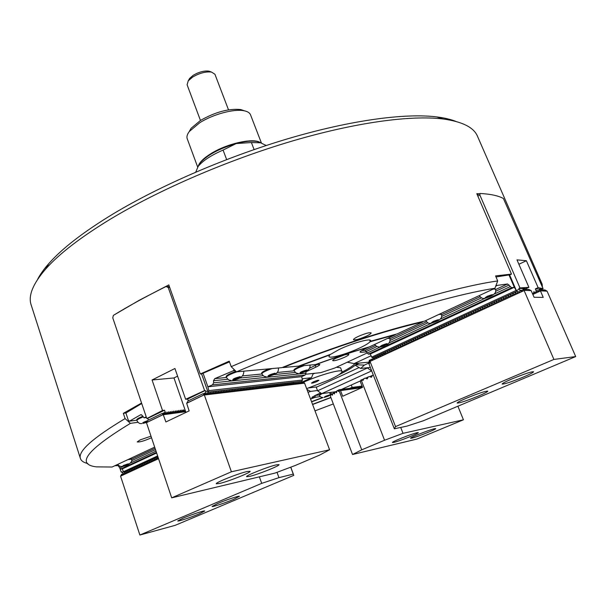 <?xml version="1.0" encoding="UTF-8"?>
<svg xmlns="http://www.w3.org/2000/svg" width="606" height="606" viewBox="0 0 606 606"><rect width="100%" height="100%" fill="white"/><g stroke="black" fill="none" stroke-linecap="round" stroke-linejoin="round"><path stroke-width="0.91" d="M150.879 436.214L140.145 439.895L137.229 441.91C139.282 442.319 143.683 441.085 150.439 438.221L151.394 437.752M358.002 336.55C354.904 338.057 353.396 339.11 353.465 339.724C355.23 340.322 359.578 339.11 366.524 336.095C369.645 334.588 371.175 333.52 371.122 332.891C369.365 332.293 364.994 333.512 358.002 336.55M329.922 354.533L328.975 356.555C329.369 358.957 347.329 353.874 359.896 347.882C365.198 345.375 368.615 343.329 370.137 341.739L369.736 340.034M339.405 349.359L330.724 354.252L298.697 366.107L283.047 367.554C333.073 347.427 387.325 329.869 422.632 322.028L397.301 333.853L370.501 341.254L370.645 340.542C370.41 338.118 352.139 343.238 339.405 349.359M37.504 279.563C40.019 274.609 43.799 269.261 48.859 263.519C62.107 248.475 83.431 232.007 112.822 214.107C160.189 185.565 226.477 156.893 288.706 138.494C350.965 120.147 405.202 112.966 436.828 116.92C444.418 117.875 450.796 119.382 455.954 121.435M538.037 277.086L539.355 278.305L542.135 284.123L477.483 136.252C473.794 127.358 462.264 121.594 442.88 118.958C410.762 114.996 355.305 122.42 291.456 141.274C227.636 160.189 159.567 189.602 111.049 218.751C80.939 237.029 59.146 253.793 45.67 269.049C32.875 283.843 28.043 295.796 31.156 304.909L80.447 458.575C77.704 451.417 92.582 438.093 125.094 418.594L123.336 413.337L141.562 403.028M113.481 315.309L139.206 300.288L168.809 284.903L200.268 373.993L229.22 361.161L231.197 366.653C327.126 325.24 443.645 288.501 497.7 280.942L495.557 275.919L511.479 274.101L476.801 193.693L479.346 193.822M542.135 284.123L542.461 287.206M154.575 447.183L112.095 467.021L96.399 466.878C75.553 464.325 86.893 449.819 130.419 423.359L138.032 422.284M424.556 321.127C388.658 329.035 333.005 347.033 281.851 367.66L236.484 371.849C329.581 331.936 441.835 296.304 494.897 288.289L424.556 321.127M312.598 404.513L330.921 397.604M314.984 410.868L333.33 403.944M312.529 404.331L330.846 397.422M330.717 395.104L330.225 395.173M311.598 401.846L323.006 397.589M329.982 354.866L299.879 366.001L315.544 364.554C334.929 357.411 352.889 351.525 369.402 346.882L395.37 334.754L370.137 341.739M311.529 401.657L322.483 397.566M320.316 396.574L315.423 397.263L314.794 395.604L315.006 397.324L310.522 398.968M310.552 399.051L315.423 397.263M87.87 463.56C83.742 462.613 81.265 460.946 80.447 458.575M130.419 423.359L125.094 418.594M231.197 366.653L236.484 371.849M494.897 288.289L497.7 280.942M541.355 282.873L540.984 283.828M511.479 274.101L509.623 274.972L516.698 291.403L514.312 287.267L509.002 274.942L509.623 274.972M422.632 322.028L422.693 321.551M395.37 334.754L395.43 334.323M539.355 278.305L538.704 278.601M123.336 413.337L125.904 413.012L141.728 403.513M200.268 373.993L201.571 373.872L229.477 361.88M369.827 340.049L370.501 341.254M336.716 357.858C333.967 359.169 332.618 360.085 332.679 360.6C334.323 361.085 338.36 359.941 344.791 357.169C347.564 355.851 348.92 354.927 348.874 354.404C347.246 353.919 343.185 355.071 336.716 357.858M306.931 389.408L310.583 391.415L317.468 390.506M308.022 392.317L310.583 391.415M368.653 347.094L368.569 347.268C352.434 351.821 334.921 357.57 316.044 364.509L315.938 364.411M305.841 371.857L315.885 367.145C318.551 365.873 319.862 364.979 319.809 364.464L316.044 364.509M367.138 352.972L334.641 368.069L320.809 372.645L305.886 374.213M360.608 351.321L360.994 352.313L366.554 351.874M360.994 352.313L360.009 352.124C359.956 351.601 361.35 350.669 364.176 349.321L368.569 347.268M312.507 396.824L312.81 397.627L315.006 397.324M312.81 397.627L311.825 397.544L315.135 395.445L320.657 392.93M359.35 363.085L355.639 364.797L356.836 363.327M355.639 364.797L364.418 365.085L368.902 363.024M338.822 374.788C346.715 370.986 352.169 367.797 355.177 365.221L360.638 368.456L364.418 365.085M341.852 372.19C348.958 368.531 353.336 365.638 354.987 363.502M360.638 368.456L370.327 367.433M317.127 386.855L308.992 387.878M387.007 353.29L385.264 352.283M389.128 352.313L387.469 351.298L387.423 352.389M391.249 351.344L389.59 350.329L389.537 351.412M393.37 350.366L391.711 349.351L391.658 350.435M517.13 293.44L515.267 292.418L515.123 293.592M533.704 293.569L532.386 293.349M533.606 293.819L532.992 293.804M514.752 294.531L512.896 293.516L512.752 294.683M512.381 295.622L510.525 294.607L510.388 295.773M510.01 296.713L508.161 295.698L508.025 296.864M507.646 297.796L505.805 296.781L505.669 297.947M505.29 298.887L503.45 297.864L503.313 299.031M502.935 299.97L501.101 298.947L500.965 300.106M500.586 301.046L498.753 300.031L498.624 301.19M498.246 302.121L496.42 301.106L496.291 302.265M495.905 303.197L494.079 302.182L493.958 303.341M493.572 304.273L491.754 303.258L491.625 304.409M491.246 305.348L489.428 304.326L489.307 305.477M488.921 306.416L487.11 305.394L486.989 306.545M486.603 307.484L484.792 306.462L484.671 307.613M484.292 308.545L482.482 307.522L482.368 308.674M481.982 309.605L480.179 308.59L480.066 309.734M479.672 310.666L477.876 309.643L477.763 310.795M477.377 311.726L475.581 310.704L475.468 311.848M475.081 312.779L473.286 311.757L473.18 312.901M472.794 313.832L471.006 312.817L470.892 313.953M470.506 314.885L468.718 313.863L468.612 315.006M468.158 315.968L466.446 314.915L466.34 316.052M465.946 316.983L464.173 315.961L464.067 317.097M463.673 318.029L461.901 317.006L461.802 318.142M461.408 319.074L459.643 318.052L459.545 319.18M459.143 320.112L457.386 319.089L457.288 320.218M456.886 321.15L455.129 320.127L455.03 321.256M454.636 322.187L452.879 321.165L452.788 322.294M452.387 323.225L450.637 322.195L450.546 323.324M450.144 324.255L448.395 323.233L448.304 324.354M447.902 325.286L446.16 324.263L446.069 325.384M445.622 326.331L443.925 325.286L443.842 326.414M443.395 327.361L441.698 326.316L441.615 327.437M441.176 328.384L439.479 327.338L439.395 328.46M438.994 329.384L437.259 328.361L437.184 329.475M436.744 330.421L435.047 329.376L434.972 330.497M434.563 331.421L432.843 330.399L432.76 331.512M432.358 332.436L430.639 331.414L430.563 332.527M430.124 333.467L428.434 332.429L428.359 333.535M427.927 334.474L426.238 333.436L426.169 334.55M425.76 335.474L424.048 334.444L423.98 335.557M423.571 336.481L421.867 335.451L421.791 336.565M421.367 337.497L419.685 336.459L419.61 337.565M419.2 338.489L417.504 337.466L417.436 338.565M417.026 339.489L415.33 338.466L415.269 339.565M414.852 340.489L413.163 339.466L413.095 340.564M412.686 341.489L410.997 340.458L410.936 341.564M410.52 342.481L408.838 341.458L408.777 342.557M408.361 343.481L406.679 342.451L406.618 343.549M406.209 344.466L404.528 343.443L404.475 344.534M519.509 292.342L517.645 291.327L517.501 292.501M536.015 292.509L535.31 292.751L533.916 291.721L533.53 293.562M535.916 292.759L535.31 292.751M480.02 193.473L479.861 195.018L519.978 287.911L528.909 287.335L516.986 259.868L526.387 260.724L538.12 287.645L543.09 288.645L503.404 198.51C498.352 195.708 490.557 194.026 480.02 193.473L477.308 194.867M516.342 290.577L519.259 289.236L519.895 290.236L522.274 290.297M528.909 287.335L526.091 288.63L526.447 289.441M526.091 288.63L518.903 288.411L519.978 287.911M519.259 289.236L518.903 288.411M538.613 290.728L536.113 290.668L535.348 288.91L538.12 287.645M542.393 289.903L542.052 289.115L535.348 288.91M543.09 288.645L542.052 289.115M479.861 195.018L477.823 196.064M518.895 264.261L526.387 260.724M536.113 290.668L535.848 292.501M519.895 290.236L519.88 291.403M395.498 349.389L393.839 348.367L393.786 349.457M397.634 348.412L395.968 347.389L395.915 348.48M399.771 347.427L398.104 346.405L398.044 347.496M401.907 346.443L400.24 345.42L400.187 346.511M404.058 345.458L402.384 344.428L402.323 345.526M371.092 355.76L354.177 363.585L347.246 362.214M369.039 362.153L354.177 363.585M313.264 381.916L311.469 383.09C312.241 383.28 314.12 382.734 317.12 381.462L318.923 380.28C318.15 380.091 316.264 380.636 313.264 381.916M303.348 382.295C319.877 374.834 341.822 368.743 341.989 371.463C342.072 373.069 337.678 375.94 328.8 380.083L306.644 388.643M313.332 373.857L314.946 373.266M336.368 367.274L340.564 367.759L341.989 371.463M266.216 145.501L260.641 142.804L251.399 142.546L236.242 143.546C245.013 141.274 252.013 140.6 257.232 141.524L261.08 142.895M254.096 149.576L251.399 142.546M197.874 166.779L199.851 163.203C207.055 155.106 219.183 148.553 236.242 143.546L223.076 150.076L226.652 159.575M223.076 150.076C211.138 155.257 202.828 160.704 198.147 166.423L195.746 172.127M188.655 80.106L189.602 78.409L193.14 75.349C198.768 72.023 204.002 70.614 208.85 71.137L210.683 71.781M228.507 109.845L214.918 74.235L211.471 72.061C205.631 71.44 199.313 73.137 192.519 77.151L188.239 80.84L187.095 84.749L200.457 120.45M342.867 355.427L337.906 357.32M293.781 382.227L293.221 383.977M185.148 410.156L184.769 411.254L183.557 409.77L183.133 411.474L181.921 409.989L181.497 411.701L180.285 410.209L179.853 411.921L178.634 410.429L178.202 412.148L176.975 410.648L176.543 412.368L175.316 410.868L174.876 412.595L173.649 411.095L173.202 412.822L171.975 411.315L171.528 413.05L170.286 411.542L169.839 413.277L168.597 411.769L168.536 413.451L167.718 413.716M168.536 413.451L167.877 413.777M169.839 413.277L169.407 413.481M170.225 413.224L169.566 413.542M171.528 413.05L171.097 413.254M171.915 412.997L171.256 413.315M173.202 412.822L172.778 413.027M173.589 412.769L172.93 413.087M174.876 412.595L174.452 412.8M175.263 412.542L174.604 412.86M176.543 412.368L176.119 412.572M176.922 412.315L176.27 412.633M178.202 412.148L177.778 412.345M178.581 412.095L177.929 412.406M179.853 411.921L179.429 412.125M180.232 411.868L179.581 412.186M181.497 411.701L181.073 411.898M181.876 411.648L181.224 411.959M183.133 411.474L182.709 411.679M183.512 411.421L182.861 411.739M184.769 411.254L184.345 411.459M185.141 411.201L184.497 411.512M168.142 413.504L166.9 411.997L166.839 413.686L166.014 413.943M166.839 413.686L166.173 414.004M166.036 286.524C146.167 296.402 128.616 306.022 113.375 315.378L112.761 317.824L146.803 418.534L162.514 410.489L152.076 379.985L174.929 368.493L185.641 399.286L204.593 390.575L168.226 287.494L166.036 286.524L169.4 286.593M162.514 410.489L164.552 410.217L147.591 418.428L148.576 419.996M162.544 413.504L165.233 412.201L164.552 410.217M188.277 400.839L187.648 399.043L185.641 399.286M203.358 393.809L205.54 392.756L205.669 391.4L207.684 391.173M204.593 390.575L205.343 390.484L205.669 391.4M205.343 390.484L187.648 399.043M147.591 418.428L146.803 418.534M169.733 287.524L168.226 287.494M185.928 412.406L173.975 377.955L152.076 379.985M166.445 413.739L165.233 412.201M205.835 393.923L205.54 392.756M207.487 393.726L207.154 392.582L206.54 394.188M209.131 393.536L208.805 392.393L208.191 393.991M210.767 393.347L210.441 392.203L209.827 393.802M212.403 393.158L212.077 392.014L211.464 393.605M214.024 392.961L213.698 391.824L213.092 393.415M215.645 392.771L215.319 391.635L214.713 393.226M217.251 392.59L216.933 391.453L216.334 393.036M218.857 392.4L218.539 391.264L217.94 392.847M220.455 392.211L220.137 391.082L219.539 392.658M222.046 392.029L221.728 390.9L221.137 392.468M223.629 391.84L223.319 390.711L222.728 392.279M225.212 391.658L224.894 390.529L224.303 392.097M226.78 391.476L226.47 390.347L225.879 391.908M228.348 391.287L228.038 390.173L227.455 391.726M229.901 391.105L229.598 389.991L229.015 391.537M231.454 390.923L231.151 389.81L230.568 391.355M232.999 390.741L232.696 389.628L232.121 391.173M234.545 390.567L234.242 389.453L233.658 390.991M236.075 390.385L235.772 389.279L235.196 390.809M237.597 390.203L237.302 389.097L236.726 390.628M239.12 390.029L238.825 388.923L238.256 390.453M240.635 389.855L240.34 388.749L239.771 390.272M242.142 389.673L241.847 388.575L241.286 390.097M243.65 389.499L243.354 388.401L242.786 389.916M245.142 389.325L244.854 388.226L244.286 389.741M246.634 389.15L246.347 388.052L245.786 389.567M248.119 388.976L247.831 387.885L247.271 389.385M249.596 388.802L249.308 387.711L248.755 389.211M251.066 388.635L250.786 387.545L250.233 389.037M252.535 388.461L252.247 387.37L251.702 388.87M253.997 388.287L253.709 387.204L253.164 388.696M255.452 388.12L255.171 387.037L254.618 388.522M256.899 387.946L256.618 386.87L256.073 388.355M258.345 387.779L258.065 386.704L257.52 388.181M259.777 387.613L259.504 386.537L258.959 388.014M261.209 387.446L260.936 386.37L260.398 387.84M262.64 387.279L262.368 386.204L261.83 387.673M264.057 387.113L263.784 386.045L263.254 387.507M265.473 386.946L265.201 385.878L264.67 387.34M266.882 386.779L266.617 385.711L266.079 387.173M268.291 386.62L268.019 385.552L267.488 387.007M269.685 386.454L269.42 385.393L268.89 386.84M271.079 386.295L270.814 385.227L270.291 386.681M272.465 386.128L272.2 385.068L271.677 386.514M273.851 385.969L273.586 384.908L273.064 386.348M273.17 386.045L273.95 386.651L271.889 385.916M275.23 385.802L274.965 384.749L274.442 386.189M274.548 385.886L275.344 386.484L273.268 385.749M276.601 385.643L276.336 384.59L275.821 386.03M275.927 385.727L276.715 386.325L274.647 385.59M277.965 385.484L277.707 384.431L277.192 385.863M277.29 385.567L278.078 386.166L276.025 385.431M279.328 385.325L279.071 384.28L278.555 385.704M279.442 386.007L277.389 385.272M280.684 385.166L280.426 384.121L279.911 385.545M282.032 385.007L281.775 383.962L281.267 385.386M283.381 384.855L283.123 383.81L282.616 385.227M284.722 384.696L284.464 383.651L283.956 385.068M286.055 384.537L285.805 383.5L285.297 384.908M287.388 384.386L287.138 383.348L286.63 384.749M288.714 384.227L288.464 383.189L287.956 384.598M290.032 384.075L289.782 383.037L289.282 384.439M291.35 383.924L291.1 382.886L290.6 384.287M292.66 383.765L292.41 382.734L291.918 384.128M120.049 468.658L121.185 472.127L121.995 472.006M124.147 474.089L122.154 472.491L123.609 471.824M121.185 472.127L121.92 471.786L122.154 472.491M125.775 473.339L124.427 472.521L124.525 473.43M127.404 472.589L126.056 471.771L126.154 472.68M129.04 471.839L127.684 471.021L127.783 471.93M130.669 471.089L129.32 470.271L129.419 471.173M132.313 470.332L130.957 469.514L131.055 470.423M133.956 469.582L132.6 468.756L132.691 469.665M135.6 468.824L134.237 467.999L134.335 468.908M137.244 468.067L135.888 467.241L135.979 468.15M138.895 467.309L137.532 466.484L137.63 467.393M140.547 466.544L139.183 465.719L139.274 466.635M142.205 465.787L140.842 464.961L140.933 465.87M143.864 465.022L142.493 464.196L142.584 465.113M145.523 464.257L144.16 463.431L144.243 464.347M147.19 463.492L145.819 462.666L145.91 463.582M148.856 462.726L147.485 461.893L147.576 462.817M150.53 461.961L149.152 461.128L149.243 462.045M152.204 461.189L150.826 460.355L150.909 461.28M153.879 460.416L152.5 459.583L152.583 460.507M155.56 459.643L154.182 458.81L154.265 459.734M157.242 458.871L155.863 458.038L155.947 458.962M158.083 457.568L157.446 457.378L157.628 458.189M350.026 388.219L352.154 387.264L351.298 385.045M361.774 387.423L362.274 387.204L361.176 386.06L361.282 387.332L360.782 387.56M360.691 387.529L361.282 387.332M359.79 387.696L360.29 387.469L359.191 386.325L359.297 387.605L358.79 387.832M358.707 387.795L359.297 387.605M357.798 387.969L358.297 387.742L357.192 386.59L357.298 387.878L356.79 388.105M356.707 388.067L357.298 387.878M355.79 388.241L356.29 388.014L355.177 386.863L355.283 388.151L354.775 388.378M354.692 388.34L355.283 388.151M353.768 388.514L354.275 388.287L353.154 387.136L353.26 388.423L352.753 388.651M352.662 388.62L353.26 388.423M353.025 388.454L352.154 387.264M355.055 388.181L354.169 386.999L354.275 388.287M357.063 387.908L356.184 386.726L356.29 388.014M359.07 387.635L358.191 386.461L358.297 387.742M361.055 387.363L360.184 386.196L360.29 387.469M362.183 386.386L362.274 387.204M302.174 378.758L311.476 377.727L301.174 382.515M311.476 377.727L313.264 373.44M335.603 391.749L321.695 393.65L317.574 390.794L316.241 387.264L359.153 367.547M341.125 389.575L360.623 380.826M371.728 371.024L367.168 367.766M321.695 393.65L371.311 371.069M317.574 390.794L367.281 368.054M523.395 377.046C529.977 374.235 533.363 372.47 533.553 371.766C531.25 371.607 524.107 373.978 512.123 378.864C505.609 381.659 502.283 383.393 502.154 384.068C504.48 384.204 511.555 381.871 523.395 377.046M478.437 396.021C484.52 393.423 487.641 391.802 487.792 391.15C485.398 391.037 478.248 393.4 466.325 398.248C460.31 400.831 457.25 402.429 457.151 403.043C459.568 403.149 466.658 400.808 478.437 396.021M369.039 363.486L368.827 362.479L369.425 363.577L369.001 361.714L369.599 362.82L369.175 360.941L369.774 362.055L369.342 360.176L370.675 360.04M370.031 361.274L370.963 359.426L372.758 359.085M372.114 360.312L373.046 358.472L374.841 358.131M374.205 359.35L375.129 357.51L376.932 357.169M376.296 358.388L377.22 356.548L379.03 356.207M378.394 357.426L379.318 355.578L381.129 355.245M380.492 356.457L381.416 354.616L383.227 354.275M382.598 355.495L383.522 353.646L385.333 353.306M384.704 354.525L385.855 352.571M386.817 353.548L387.969 351.594M388.931 352.578L390.09 350.616M391.052 351.601L392.211 349.639M393.18 350.624L394.339 348.662M395.309 349.647L396.468 347.677M397.445 348.662L398.604 346.7M399.581 347.677L400.74 345.715M401.725 346.693L402.884 344.723M403.869 345.708L405.028 343.738M406.02 344.716L407.179 342.746M408.179 343.723L409.338 341.754M410.338 342.731L411.497 340.754M412.497 341.739L413.663 339.761M414.663 340.739L415.83 338.762M416.837 339.739L418.004 337.762M419.019 338.739L420.185 336.754M421.193 337.739L422.367 335.747M423.382 336.731L424.548 334.739M425.571 335.724L426.745 333.732M427.768 334.717L428.934 332.724M429.965 333.701L431.139 331.709M432.169 332.686L433.343 330.694M434.373 331.671L435.547 329.679M436.585 330.656L437.767 328.657M438.805 329.634L439.979 327.634M441.024 328.611L442.206 326.611M443.251 327.588L444.433 325.589M445.478 326.566L446.66 324.558M447.713 325.536L448.894 323.528M449.955 324.505L451.137 322.498M452.197 323.475L453.379 321.46M454.447 322.437L455.629 320.422M456.697 321.407L457.886 319.385M458.954 320.369L460.143 318.347M461.219 319.324L462.408 317.302M463.484 318.286L464.673 316.264M465.756 317.241L466.946 315.211M468.029 316.188L469.226 314.166M470.317 315.143L471.506 313.113M472.597 314.09L473.794 312.06M474.892 313.037L476.081 311.007M477.18 311.984L478.376 309.946M479.482 310.923L480.679 308.886M481.785 309.863L482.982 307.825M484.096 308.802L485.292 306.757M486.413 307.734L487.61 305.697M488.731 306.674L489.928 304.629M491.049 305.606L492.254 303.553M493.382 304.53L494.587 302.485M495.716 303.454L496.92 301.409M498.049 302.379L499.253 300.326M500.397 301.303L501.601 299.25M502.738 300.228L503.95 298.167M505.093 299.144L506.305 297.084M507.449 298.061L508.661 295.993M509.813 296.97L511.025 294.91M512.184 295.88L513.396 293.819M514.555 294.789L515.767 292.721M516.933 293.698L518.145 291.63M533.439 294.008L534.431 292.092M519.312 292.6L520.16 290.698L522.198 290.486M535.749 292.956L536.552 291.122L538.545 290.91M369.342 360.176L370.024 361.434L524.129 290.562L523.099 289.35L521.615 291.501L520.705 290.448M370.024 361.434L395.551 426.594L553.914 359.434L524.129 290.562M519.228 292.6L518.675 291.956M516.842 293.698L516.297 293.054M514.464 294.789L513.918 294.145M512.093 295.88L511.555 295.236M509.729 296.97L509.184 296.326M507.366 298.061L506.828 297.41M505.01 299.144L504.472 298.493M502.654 300.228L502.124 299.576M500.314 301.303L499.783 300.659M497.965 302.379L497.443 301.735M495.632 303.454L495.102 302.811M493.299 304.53L492.776 303.879M490.974 305.606L490.451 304.954M488.648 306.674L488.133 306.022M486.33 307.742L485.815 307.083M484.012 308.802L483.505 308.151M481.709 309.863L481.202 309.211M479.407 310.923L478.899 310.272M477.104 311.984L476.604 311.325M474.809 313.037L474.309 312.385M472.521 314.09L472.021 313.438M470.233 315.143L469.741 314.484M467.953 316.196L467.461 315.537M465.681 317.241L465.188 316.582M463.408 318.286L462.923 317.627M461.143 319.332L460.658 318.665M458.878 320.369L458.401 319.71M456.621 321.407L456.144 320.748M454.371 322.445L453.894 321.786M452.121 323.475L451.652 322.816M449.879 324.513L449.41 323.846M447.645 325.543L447.175 324.877M445.41 326.566L444.94 325.907M443.175 327.596L442.713 326.929M440.956 328.619L440.494 327.952M438.729 329.641L438.274 328.975M436.517 330.656L436.062 329.997M434.305 331.679L433.851 331.012M432.093 332.694L431.646 332.027M429.896 333.709L429.442 333.042M427.692 334.717L427.253 334.05M425.503 335.724L425.056 335.057M423.314 336.731L422.874 336.065M421.125 337.739L420.685 337.072M418.943 338.746L418.511 338.072M416.769 339.746L416.337 339.072M414.595 340.746L414.163 340.072M412.428 341.739L412.004 341.072M410.27 342.738L409.838 342.064M408.111 343.731L407.687 343.057M405.952 344.723L405.535 344.049M403.801 345.708L403.384 345.041M401.657 346.7L401.24 346.026M399.513 347.685L399.104 347.011M397.377 348.67L396.968 347.995M395.248 349.647L394.832 348.973M393.112 350.632L392.711 349.95M390.991 351.609L390.582 350.927M388.87 352.578L388.469 351.904M386.757 353.556L386.355 352.881M384.643 354.525L384.007 353.419M382.53 355.495L381.901 354.389M380.432 356.464L379.803 355.358M378.326 357.434L377.705 356.32M376.235 358.396L375.614 357.282M374.144 359.358L373.523 358.244M372.054 360.32L371.44 359.206M369.971 361.274L369.365 360.169M530.954 290.577L529.053 289.516L523.099 289.35M524.114 290.395L531.129 290.577L534.091 297.273L543.218 297.379L540.416 290.827L539.408 289.812L537.984 291.895L537.083 290.872M532.863 294.44L540.431 290.986M546.786 290.994L544.953 289.971L539.408 289.812M540.31 290.835L547.074 291.16L575.7 356.57L553.914 359.434M368.751 363.403L394.339 428.798L406.99 426.101L423.367 420.761L575.7 356.57M394.339 428.798L395.551 426.594M247.15 471.521C238.635 473.324 214.933 482.755 216.281 483.777L219.501 483.497C228.288 481.543 251.278 472.392 250.111 471.294L247.15 471.521M276.404 464.832C268.481 466.514 245.309 475.733 246.612 476.68L249.452 476.43C257.641 474.619 280.146 465.65 279.025 464.635L276.404 464.832M206.669 393.824L207.472 394.483L204.502 393.612L205.813 394.68L202.843 393.809L204.343 394.998L304.583 383.159L303.114 382.136L302.538 382.401M303.106 382.136L304.401 383.053L302.129 382.25L301.265 382.553M301.833 382.288L303.129 383.204L300.856 382.401L299.985 382.704M300.561 382.431L301.856 383.356L299.576 382.553L298.705 382.848M299.281 382.583L300.584 383.507L298.296 382.697L297.425 383M298 382.734L299.296 383.659L297.008 382.848L296.129 383.151M296.713 382.886L298.008 383.81L295.713 383L294.834 383.303M295.417 383.03L296.713 383.962L294.418 383.151L293.531 383.454M166.408 413.89L164.128 413.224L162.946 413.656M204.502 393.612L203.775 393.968M304.583 383.159L329.596 449.781L319.657 455.091L295.16 465.522L274.859 473.127L171.687 497.844L146.463 422.67L163.203 414.602L165.892 421.973L189.133 410.883L186.671 403.301L204.124 394.885M146.516 422.647L147.849 420.352L162.022 413.512L163.226 414.595M163.734 413.277L164.938 414.36L162.022 413.512M184.716 411.406L183.512 411.141M183.088 411.625L181.876 411.36M181.452 411.853L180.232 411.588M179.808 412.072L178.588 411.807M178.156 412.3L176.929 412.027M176.498 412.519L175.263 412.254M174.831 412.747L173.596 412.474M173.164 412.974L171.915 412.701M171.483 413.201L170.233 412.928M169.801 413.428L168.544 413.156M168.104 413.663L166.847 413.383M185.678 411.686L163.408 414.716M186.716 403.278L188.065 400.937L202.843 393.809M294.115 383.181L295.417 384.113L293.41 383.409M293.319 383.689L294.115 384.272L292.107 383.56M292.009 383.84L292.804 384.424L290.797 383.719M290.698 383.999L291.494 384.575L289.479 383.871M289.38 384.151L290.176 384.734L288.153 384.022M288.062 384.302L288.857 384.886L286.827 384.174M286.729 384.462L287.524 385.045L285.494 384.333M285.396 384.613L286.191 385.204L284.153 384.484M284.062 384.772L284.858 385.363L282.813 384.643M282.714 384.931L283.51 385.522L281.464 384.802M281.366 385.09L282.169 385.681L280.116 384.954M280.017 385.249L280.813 385.84L278.752 385.113M278.654 385.408L279.457 385.999M271.783 386.211L272.579 386.81L270.496 386.075M270.397 386.37L271.193 386.969L269.102 386.234M268.996 386.537L269.799 387.136L267.7 386.401M267.594 386.696L268.397 387.302L266.292 386.56M266.193 386.863L266.988 387.469L264.883 386.726M264.777 387.029L265.572 387.635L263.466 386.893M263.36 387.196L264.155 387.802L262.042 387.06M261.936 387.363L262.731 387.969L260.61 387.219M260.504 387.529L261.307 388.135L259.179 387.385M259.073 387.696L259.868 388.31L257.739 387.552M257.633 387.863L258.429 388.476L256.293 387.726M256.186 388.037L256.982 388.651L254.838 387.893M254.732 388.204L255.535 388.817L253.384 388.06M253.278 388.37L254.073 388.991L251.922 388.234M251.808 388.544L252.611 389.166L250.452 388.401M250.346 388.719L251.142 389.34L248.975 388.575M248.869 388.885L249.664 389.507L247.498 388.749M247.384 389.06L248.187 389.688L246.013 388.916M245.9 389.234L246.695 389.863L244.521 389.09M244.407 389.408L245.203 390.037L243.021 389.264M242.908 389.59L243.703 390.211L241.514 389.438M241.4 389.764L242.203 390.393L240.006 389.613M239.893 389.938L240.688 390.567L238.491 389.794M238.37 390.12L239.173 390.749L236.961 389.969M236.848 390.294L237.65 390.931L235.439 390.143M235.317 390.476L236.12 391.105L233.901 390.325M233.78 390.65L234.583 391.287L232.356 390.506M232.242 390.832L233.037 391.468L230.81 390.681M230.689 391.014L231.492 391.65L229.257 390.862M229.136 391.196L229.932 391.84L227.697 391.044M227.576 391.378L228.371 392.021L226.129 391.226M226.008 391.559L226.803 392.203L224.553 391.408M224.432 391.749L225.227 392.393L222.97 391.597M222.849 391.93L223.652 392.574L221.387 391.779M221.266 392.12L222.061 392.764L219.789 391.961M219.667 392.302L220.47 392.953L218.19 392.15M218.069 392.491L218.864 393.142L216.584 392.332M216.463 392.68L217.259 393.332L214.971 392.521M214.842 392.87L215.645 393.521L213.35 392.711M213.221 393.059L214.024 393.711L211.721 392.9M211.6 393.249L212.395 393.908L210.093 393.089M209.964 393.438L210.759 394.097L208.449 393.279M208.32 393.635L209.115 394.294L206.797 393.468M329.596 449.781L231.401 471.786L171.687 497.844M204.343 394.998L231.401 471.786M182.989 518.198L177.725 520.948C177.573 521.796 191.238 517.274 199.359 513.812L204.737 511.017C204.995 510.138 191.185 514.691 182.989 518.198M217.743 503.488L212.085 506.442C211.948 507.305 225.387 502.859 233.681 499.321L239.461 496.314C239.688 495.428 226.114 499.905 217.743 503.488M158.014 457.522L157.083 459.159L156.772 458.583M156.333 458.303L155.242 460.068L155.091 459.356M154.651 459.075L153.56 460.84L153.416 460.128M152.97 459.848L152.038 461.477L151.735 460.901M151.295 460.621L150.364 462.249L150.068 461.666M149.621 461.393L148.538 463.151L148.394 462.439M147.955 462.158L146.872 463.916L146.728 463.204M146.288 462.923L145.364 464.552L145.069 463.969M144.629 463.696L143.546 465.446L143.402 464.734M142.963 464.461L141.887 466.211L141.751 465.499M141.312 465.219L140.38 466.84L140.092 466.256M139.653 465.984L138.577 467.734L138.441 467.021M138.001 466.741L137.077 468.362L136.789 467.779M136.35 467.506L135.426 469.12L135.146 468.536M134.706 468.264L133.782 469.877L133.502 469.294M133.062 469.021L131.987 470.764L131.858 470.051M131.426 469.771L130.502 471.385L130.222 470.801M129.79 470.529L128.714 472.271L128.586 471.559M128.154 471.279L127.23 472.892L126.957 472.309M290.789 467.158L293.789 475.362L175.179 525.334L139.88 535.03L261.709 483.361L278.934 477.657L293.259 474.112L293.789 475.362M123.268 473.536L122.192 475.263L122.026 474.104L121.647 474.278L120.564 476.164L139.88 535.03M122.026 474.104L123.056 473.9M158.477 458.727L120.564 476.164M126.518 472.036L125.601 473.642L125.328 473.059M124.897 472.786L123.972 474.392L123.7 473.809M259.368 476.831L261.709 483.361M290.721 467.181L293.259 474.112M277.003 472.324L278.934 477.657M411.875 438.123C417.049 437.002 436.608 429.215 435.714 428.616L434.525 428.707C429.54 429.737 409.558 437.699 410.58 438.244L411.875 438.123M393.832 442.38C399.316 441.183 419.238 433.245 418.322 432.608L417.011 432.714C411.716 433.805 391.347 441.925 392.4 442.509L393.832 442.38M361.54 379.992L365.032 378.152L367.221 378.795L368.266 376.947L369.243 376.584L371.425 377.227L372.478 375.379L373.311 375.069M400.71 427.442L403.02 433.328L463.431 419.799L416.799 439.108L352.54 454.508L330.52 396.551L330.778 394.673L331.217 394.392L332.436 395.195L332.762 393.438L333.232 393.15L334.451 393.953L334.785 392.196L335.247 391.9L336.481 392.703L336.815 390.938L338.822 389.946M339.012 389.863L341.761 390.309L340.814 389.461L342.814 390.173L341.617 389.355M365.35 378.273L368.266 376.947M335.247 391.9L336.777 391.211M340.072 389.719L340.572 389.491M369.554 376.705L372.478 375.379M333.232 393.15L334.747 392.468M331.217 394.392L332.732 393.711M342.178 389.438L344.905 389.885L343.716 389.075L345.943 389.741L344.753 388.931L346.98 389.605L345.791 388.794L348.018 389.461L346.829 388.651L349.048 389.325L347.859 388.514L350.079 389.181L348.889 388.378L351.101 389.044L349.912 388.234L352.124 388.9L350.935 388.098L352.897 388.59M343.223 389.294L343.716 389.075M344.261 389.15L344.753 388.931M345.306 389.014L345.791 388.794M346.337 388.87L346.829 388.651M347.374 388.734L347.859 388.514M348.405 388.597L348.889 388.378M349.427 388.454L349.912 388.234M350.45 388.317L350.935 388.098M463.431 419.799L457.901 406.209M352.54 454.508L361.737 449.834L384.56 440.244L361.115 379.826L360.343 381.628L362.555 387.332L342.685 396.256L340.519 390.597L361.714 387.711M339.511 389.635L340.708 390.453L338.989 389.855L340.519 390.597M362.093 387.537L361.274 387.242M360.926 387.499L360.282 387.378M359.934 387.635L359.29 387.514M358.934 387.764L358.29 387.643M357.934 387.901L357.29 387.779M356.934 388.037L356.283 387.916M355.934 388.173L355.275 388.052M354.919 388.31L354.268 388.188M353.912 388.446L353.253 388.325M342.67 389.211L343.86 390.029L341.86 389.317M384.56 440.244L403.02 433.328M337.284 390.643L338.519 391.446L338.989 389.855M338.822 389.923L361.737 449.834M361.115 379.826L363.009 380.363L364.062 378.515M198.253 166.211C199.344 162.37 203.684 158.113 211.274 153.432C227.644 143.251 254.217 137.585 260.421 142.721M189.125 131.76L191.087 128.313L200.525 120.405C215.418 111.974 228.826 108.36 240.733 109.55L244.483 110.845M261.406 142.971L250.52 114.799C249.717 112.792 247.551 111.443 244.021 110.754C234.067 108.633 213.07 114.261 199.791 122.707L189.413 131.388C187.224 134.244 186.489 136.683 187.209 138.721L197.677 167.051M173.975 377.955L177.588 376.152M495.928 285.577L507.548 283.972L511.638 287.721L514.312 287.267L370.296 353.995L368.365 354.154L365.153 350.359L361.653 350.632M496.003 276.965L509.002 274.942M516.698 291.403L372.584 357.851L371.698 357.116L370.296 353.995M371.698 357.116L515.873 290.569M383.833 344.685L386.204 344.026L386.09 344.526L381.25 346.329L383.833 344.685M385.946 344.867C389.097 344.049 390.408 341.898 389.885 338.406L389.257 337.61M385.924 344.11L386.09 344.526M383.318 344.928L383.613 345.678M435.282 320.771L437.638 320.135L437.388 320.703L432.434 322.551L435.282 320.771M437.108 321.112C441.107 319.135 442.509 316.885 441.312 314.355L440.767 313.56M437.206 320.256L437.388 320.703M434.479 321.15L434.79 321.907M489.262 295.683L491.602 295.061L491.208 295.713L486.148 297.599L489.262 295.683M490.784 296.198C495.147 293.993 496.647 291.637 495.284 289.107L494.814 288.327M491.004 295.22L491.208 295.713M488.156 296.198L488.489 296.978M301.409 365.857C296.622 367.736 294.122 369.122 293.91 370.016L294.145 370.637C295.274 372.614 296.645 373.538 298.266 373.417M306.31 370.516L302.099 372.501L300.584 372.652L301.94 371.736L306.31 370.516M304.682 370.713L304.954 371.433M301.833 371.811L302.099 372.501M324.816 396.983L329.528 395.226L324.816 396.983M321.294 393.37L319.301 394.801L319.498 395.317C319.695 396.544 320.885 397.301 323.074 397.589M328.179 395.445L328.361 395.93M325.839 396.354L326.013 396.809M269.238 368.827C264.337 370.751 261.792 372.182 261.603 373.122L261.845 373.781C262.928 375.818 264.39 376.796 266.239 376.712M274.571 373.69L273.223 374.637L268.572 375.925L272.927 373.849L274.571 373.69M272.927 373.849L273.223 374.637M269.935 374.962L270.231 375.75M235.984 371.357C229.856 373.531 226.568 375.258 226.129 376.531L226.371 377.22C227.773 379.523 229.341 380.56 231.075 380.333M239.726 377.167L235.249 379.326L233.424 379.507L237.916 377.349L239.726 377.167M238.09 377.326L238.385 378.152M234.931 378.455L235.249 379.326M125.245 464.878L128.071 464.34L123.783 465.946L123.321 465.764L125.245 464.878M128.525 464.37C131.494 462.325 132.472 460.598 131.464 459.197L131.282 458.644L130.275 458.53M125.965 464.658L126.162 465.234M146.872 422.071L143.66 422.821L147.523 420.935M142.721 416.322C138.751 417.935 136.736 419.11 136.683 419.852L136.903 420.519C138.1 422.95 139.766 423.958 141.918 423.526M145.334 421.746L145.607 422.541M309.598 368.206L317.521 364.373M201.571 373.872L208.01 392.09L301.758 381.31L302.515 380.015L301.621 376.667L305.136 375.023L306.015 373.205L305.765 371.281M208.01 392.09L208.835 390.62L207.881 386.802L203.048 373.144M301.621 376.667L207.881 386.802L212.448 384.871L213.691 382.787L213.517 380.719L214.759 378.636L233.09 370.872L234.234 369.637M302.515 380.015L208.835 390.62M157.84 456.856L124.374 472.286L123.427 471.718L122.283 468.923L120.632 469.036L118.041 465.567L114.776 465.772M156.553 453.038L122.283 468.923M157.545 455.97L123.427 471.718M330.74 392.408L331.452 394.286M331.187 394.415L330.338 394.218L329.52 392.582M125.904 413.012L128.237 419.996L129.351 421.223L140.736 414.724L142.221 415.421L144.069 417.86L146.228 416.822M315.885 367.145L315.271 365.539M389.802 350.442L389.423 350.473M391.923 349.465L391.544 349.495M394.052 348.48L393.673 348.511M396.18 347.503L395.801 347.533M398.316 346.518L397.937 346.549M400.46 345.534L400.074 345.564M402.604 344.549L402.217 344.579M404.747 343.557L404.361 343.587M406.899 342.572L406.512 342.595M409.058 341.579L408.671 341.602M411.216 340.58L410.83 340.61M413.383 339.587L412.989 339.61M415.557 338.587L415.155 338.61M417.731 337.587L417.329 337.61M419.905 336.58L419.511 336.603M422.087 335.58L421.693 335.603M424.276 334.573L423.874 334.595M426.472 333.565L426.063 333.588M428.662 332.55L428.26 332.573M430.866 331.535L430.457 331.558M433.07 330.528L432.661 330.543M435.282 329.505L434.866 329.528M437.494 328.49L437.077 328.505M439.714 327.467L439.297 327.482M441.933 326.445L441.516 326.46M444.16 325.422L443.743 325.437M446.395 324.392L445.971 324.407M448.629 323.362L448.205 323.377M450.872 322.331L450.447 322.347M453.121 321.301L452.69 321.316M455.371 320.263L454.939 320.279M457.621 319.226L457.189 319.241M459.886 318.188L459.454 318.195M462.151 317.143L461.711 317.158M464.416 316.097L463.976 316.112M466.688 315.052L466.249 315.067M468.968 314.006L468.529 314.014M471.248 312.954L470.809 312.961M473.536 311.901L473.097 311.908M475.831 310.848L475.384 310.855M478.126 309.787L477.679 309.795M480.429 308.734L479.975 308.734M482.74 307.674L482.285 307.674M485.05 306.606L484.588 306.613M487.368 305.545L486.906 305.545M489.686 304.477L489.224 304.477M492.011 303.401L491.549 303.409M494.344 302.333L493.875 302.333M496.678 301.258L496.208 301.258M499.018 300.182L498.549 300.182M501.367 299.106L500.889 299.099M503.715 298.023L503.238 298.016M506.071 296.94L505.593 296.932M508.434 295.857L507.949 295.849M510.797 294.766L510.313 294.758M513.168 293.675L512.676 293.668M515.547 292.584L515.047 292.577M534.144 291.872L533.697 291.865M517.925 291.486L517.426 291.478M538.56 290.872L536.015 290.804M522.213 290.441L519.812 290.38M336.671 357.873L344.072 355.048M205.623 392.855L203.518 393.87M165.362 412.285L162.703 413.565M350.223 388.234L352.237 387.325M530.924 290.562L523.97 290.372M546.756 290.978L540.279 290.812M163.196 414.534L146.607 422.533M204.116 394.824L186.807 403.157M371.145 377.296L371.576 377.099M366.933 378.864L367.365 378.667M362.729 380.432L363.153 380.235M495.678 286.237L496.662 285.774M365.153 350.359L375.334 345.609M390.014 338.769L426.374 321.824M441.463 314.787L479.899 296.864M495.466 289.607L507.548 283.972M368.365 354.154L511.638 287.721M367.175 353.056L380.735 346.753M388.855 342.988L431.82 323.028M440.221 319.127L485.414 298.137M494.125 294.084L510.1 286.668M366.342 351.472L376.743 346.632M390.15 340.39L427.806 322.862M441.592 316.446L481.361 297.94M495.594 291.312L509.093 285.032M381.931 345.306C378.758 347.253 379.947 347.17 385.507 345.056C388.704 343.102 387.507 343.185 381.931 345.306M389.885 338.406L387.385 338.481M433.351 321.4C429.896 323.49 431.01 323.452 436.706 321.286C440.191 319.188 439.07 319.226 433.351 321.4M441.312 314.355L439.009 314.385M479.126 295.652L479.134 295.667C482.785 299.303 482.899 299.303 490.451 296.349M487.315 296.311C483.543 298.561 484.58 298.576 490.421 296.349C494.216 294.099 493.178 294.084 487.315 296.311M495.284 289.107L493.178 289.085M304.197 365.6C298.122 367.706 294.774 369.387 294.145 370.637M306.803 370.008C301.902 371.334 299.667 372.379 300.106 373.16C304.985 371.842 307.219 370.796 306.803 370.008M324.384 397.362C328.346 396.226 330.209 395.385 329.959 394.839C325.983 395.983 324.119 396.824 324.384 397.362M322.074 393.597L319.498 395.317M272.17 368.554C265.89 370.72 262.451 372.455 261.845 373.781M275.033 373.16C269.799 374.553 267.504 375.644 268.125 376.44C273.329 375.061 275.632 373.963 275.033 373.16M236.984 371.804C230.492 374.023 226.955 375.826 226.371 377.22M240.143 376.621C234.545 378.091 232.174 379.235 233.022 380.053C238.59 378.583 240.961 377.44 240.143 376.621M123.45 465.476C121.571 466.764 123.071 466.484 127.942 464.628C129.835 463.34 128.343 463.62 123.45 465.476M131.464 459.197L127.964 459.613M147.667 420.67C143.077 422.299 141.668 423.162 143.44 423.253L146.69 422.39M143.061 416.943C139.024 418.572 136.971 419.761 136.903 420.519M235.287 370.667L233.09 370.872M294.213 370.811L277.139 372.493M261.928 373.993L242.476 375.909M226.477 377.485L214.759 378.636M295.448 372.44L273.76 374.637M263.231 375.697L238.999 378.144M227.848 379.273L213.517 380.719M306.015 373.205L213.691 382.787M305.136 375.023L212.448 384.871M154.969 448.349L131.494 459.295M118.435 465.385L118.041 465.567M155.409 449.644L131.631 460.712M119.715 466.256L119.011 466.582M155.924 451.175L130.601 462.939M123.685 466.158L119.662 468.021M156.363 452.462L120.632 469.036M314.984 395.521L319.347 394.915L314.923 395.544M129.805 421.162L136.797 420.193L129.866 421.125M141.349 414.64L140.736 414.724M146.463 417.511L144.614 417.761M436.828 116.92L442.88 118.958M48.859 263.519L45.67 269.049M257.232 141.524L260.641 142.804M199.851 163.203L198.147 166.423M189.602 78.409L188.239 80.84M208.85 71.137L211.471 72.061M344.511 354.919L336.58 358.025M240.733 109.55L244.021 110.754M191.087 128.313L189.413 131.388M374.599 344.458C377.137 347.624 380.788 347.829 385.552 345.049M425.617 320.635C428.965 324.013 428.374 324.377 436.744 321.286M299.765 373.296C307.371 371.523 310.757 368.781 309.931 365.07M330.747 394.854L324.157 397.453M267.784 376.584C273.215 374.622 279.071 374.364 278.389 367.986M225.773 362.653L226.023 363.35M232.681 380.197C240.362 379.015 244.059 376.008 243.771 371.175M117.776 464.37C119.48 467.097 122.889 467.181 128.01 464.613M146.675 422.405L143.198 423.359M136.411 405.853L136.645 406.558M146.47 417.534L144.554 417.792"/></g></svg>
